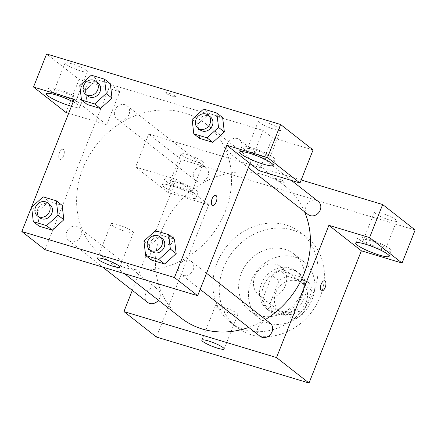 <?xml version="1.0" encoding="UTF-8"?>
<svg xmlns="http://www.w3.org/2000/svg" width="437" height="437" viewBox="0 0 437 437"><rect width="100%" height="100%" fill="white"/><g stroke="black" fill="none" stroke-linecap="round" stroke-linejoin="round"><path stroke-width="0.33" stroke-dasharray="2.19 1.64" d="M285.334 285.623A18.004 15.683 -51.9 0 0 281.182 266.854A18.004 15.683 -51.9 0 0 257.732 271.35A18.004 15.683 -51.9 0 0 258.961 295.193A18.004 15.683 -51.9 0 0 285.334 285.623M306.211 301.994A18.004 15.683 -51.9 0 0 302.06 283.225A18.004 15.683 -51.9 0 0 278.609 287.721A18.004 15.683 -51.9 0 0 279.844 311.565A18.004 15.683 -51.9 0 0 306.211 301.994M294.571 318.529L273.158 312.073A23.237 20.239 -51.9 0 1 269.831 304.01L279.014 280.816A23.237 20.239 -51.9 0 1 287.338 276.26L308.746 282.717A23.237 20.239 -51.9 0 1 312.078 290.78L302.896 313.974A23.237 20.239 -51.9 0 1 294.571 318.529L287.612 313.072L266.199 306.616L273.158 312.073M287.338 276.26L280.374 270.803L301.787 277.26L308.746 282.717M312.078 290.78L305.113 285.323L295.931 308.517L302.896 313.974M305.113 285.323A23.237 20.239 -51.9 0 0 301.787 277.26M280.374 270.803A23.237 20.239 -51.9 0 0 272.054 275.359L279.014 280.816M266.199 306.616A23.237 20.239 -51.9 0 1 262.866 298.553L272.054 275.359M287.612 313.072A23.237 20.239 -51.9 0 0 295.931 308.517M292.719 269.902A24.008 20.91 128.1 0 1 298.804 273.049A24.008 20.91 128.1 0 1 300.448 304.84A24.008 20.91 128.1 0 1 269.181 310.827A24.008 20.91 128.1 0 1 265.341 282.291A24.008 20.91 128.1 0 1 292.719 269.902M290.397 268.078A24.008 20.91 -51.9 0 0 263.019 280.472A24.008 20.91 -51.9 0 0 266.86 309.008A24.008 20.91 -51.9 0 0 302.022 296.253A24.008 20.91 -51.9 0 0 296.483 271.23A24.008 20.91 -51.9 0 0 290.397 268.078M262.866 298.553L269.831 304.01M294.762 257.06A36.009 31.366 128.1 0 1 303.89 261.785A36.009 31.366 128.1 0 1 306.353 309.472A36.009 31.366 128.1 0 1 259.452 318.453A36.009 31.366 128.1 0 1 253.695 275.649A36.009 31.366 128.1 0 1 294.762 257.06M284.902 249.33A36.009 31.366 128.1 0 1 294.03 254.05A36.009 31.366 128.1 0 1 296.494 301.743A36.009 31.366 128.1 0 1 249.593 310.723A36.009 31.366 128.1 0 1 243.835 267.919A36.009 31.366 128.1 0 1 284.902 249.33M292.539 230.048A57.012 49.66 128.1 0 1 306.993 237.52A57.012 49.66 128.1 0 1 310.893 313.029A57.012 49.66 128.1 0 1 236.636 327.253A57.012 49.66 128.1 0 1 227.519 259.48A57.012 49.66 128.1 0 1 292.539 230.048M286.159 225.044A57.012 49.66 -51.9 0 0 221.138 254.476A57.012 49.66 -51.9 0 0 230.255 322.249A57.012 49.66 -51.9 0 0 313.755 291.949A57.012 49.66 -51.9 0 0 300.612 232.522A57.012 49.66 -51.9 0 0 286.159 225.044M415.15 230.004L181.158 159.478L148.678 134.012L301.186 179.978M156.408 337.036L208.766 204.8L168.07 192.537L181.158 159.478M168.66 244.654A5.249 2.442 106.8 0 0 169.053 244.862A5.249 2.442 106.8 0 0 172.91 240.541A5.249 2.442 106.8 0 0 172.085 234.806A5.249 2.442 106.8 0 0 168.376 238.684A5.249 2.442 106.8 0 0 168.66 244.654A5.249 2.442 -73.2 0 1 168.382 238.684A5.249 2.442 -73.2 0 1 172.091 234.811A5.249 2.442 -73.2 0 1 172.915 240.541A5.249 2.442 -73.2 0 1 169.059 244.862A5.249 2.442 -73.2 0 1 168.666 244.66M132.324 290.359L176.286 179.334L208.766 204.8M270.137 323.156A8.281 7.216 -51.9 0 0 258.01 327.553A8.281 7.216 -51.9 0 0 259.917 336.19M207.897 176.28A8.281 7.216 -51.9 0 0 205.985 167.65A8.281 7.216 -51.9 0 0 195.202 169.714A8.281 7.216 -51.9 0 0 195.765 180.683A8.281 7.216 -51.9 0 0 207.897 176.28M168.07 192.537L135.59 167.071L148.678 134.012M135.59 167.071L176.286 179.334M158.412 300.241A8.281 7.216 -51.9 0 0 159.729 297.936A8.281 7.216 -51.9 0 0 157.823 289.305A8.281 7.216 -51.9 0 0 147.034 291.37A8.281 7.216 -51.9 0 0 147.602 302.338M318.305 201.501A8.281 7.216 -51.9 0 0 307.517 203.566A8.281 7.216 -51.9 0 0 308.085 214.534M304.584 211.792A84.019 73.181 -51.9 0 0 284.793 185.801A84.019 73.181 -51.9 0 0 175.363 206.761A84.019 73.181 -51.9 0 0 181.109 318.038M248.746 327.428A84.019 73.181 -51.9 0 0 265.45 319.48M186.096 196.847A18.004 2.846 21.6 0 1 162.395 184.764A18.004 2.846 21.6 0 1 180.186 188.746A18.004 2.846 21.6 0 1 195.874 198.021A18.004 2.846 21.6 0 1 186.096 196.847M381.577 249.598A18.004 2.846 -158.4 0 0 391.355 250.772A18.004 2.846 -158.4 0 0 375.662 241.497A18.004 2.846 -158.4 0 0 357.876 237.515A18.004 2.846 -158.4 0 0 381.577 249.598M364.442 241.077A12.001 1.901 21.6 0 1 363.458 239.722A12.001 1.901 21.6 0 1 372.586 241.355A12.001 1.901 21.6 0 1 384.789 247.211A12.001 1.901 21.6 0 1 385.778 248.56A12.001 1.901 21.6 0 1 376.645 246.927A12.001 1.901 21.6 0 1 364.442 241.077M395.698 219.658A12.001 1.901 -158.4 0 0 383.489 213.808A12.001 1.901 -158.4 0 0 374.362 212.174A12.001 1.901 -158.4 0 0 384.822 218.358A12.001 1.901 -158.4 0 0 396.681 221.013A12.001 1.901 -158.4 0 0 395.698 219.658M188.276 191.34A18.004 2.846 -158.4 0 0 198.059 192.509A18.004 2.846 -158.4 0 0 182.366 183.234A18.004 2.846 -158.4 0 0 164.58 179.252A18.004 2.846 -158.4 0 0 188.276 191.34M171.146 182.813A12.001 1.901 21.6 0 1 170.157 181.464A12.001 1.901 21.6 0 1 179.285 183.098A12.001 1.901 21.6 0 1 191.493 188.948A12.001 1.901 21.6 0 1 192.477 190.303A12.001 1.901 21.6 0 1 183.349 188.669A12.001 1.901 21.6 0 1 171.146 182.813M202.397 161.4A12.001 1.901 -158.4 0 0 190.193 155.55A12.001 1.901 -158.4 0 0 181.065 153.917A12.001 1.901 -158.4 0 0 191.526 160.1A12.001 1.901 -158.4 0 0 203.385 162.75A12.001 1.901 -158.4 0 0 202.397 161.4M284.045 181.53A5.249 0.83 -158.4 0 0 278.708 178.968A5.249 0.83 -158.4 0 0 274.709 178.252A5.249 0.83 -158.4 0 0 279.287 180.962A5.249 0.83 -158.4 0 0 284.476 182.12A5.249 0.83 -158.4 0 0 284.045 181.53M216.446 307.08A12.001 1.901 -158.4 0 0 228.649 312.93A12.001 1.901 -158.4 0 0 237.783 314.564A12.001 1.901 -158.4 0 0 227.322 308.38A12.001 1.901 -158.4 0 0 215.463 305.725A12.001 1.901 -158.4 0 0 216.446 307.08M284.045 181.535A5.249 0.83 21.6 0 1 284.476 182.125A5.249 0.83 21.6 0 1 279.287 180.962A5.249 0.83 21.6 0 1 274.709 178.258A5.249 0.83 21.6 0 1 278.702 178.973A5.249 0.83 21.6 0 1 284.045 181.535M324.691 280.805L324.686 280.8A5.249 2.442 106.8 0 0 320.834 285.126A5.249 2.442 106.8 0 0 321.654 290.856A5.249 2.442 106.8 0 0 321.659 290.856L321.654 290.856M225.29 211.535A84.019 73.181 -51.9 0 0 205.914 123.955A84.019 73.181 -51.9 0 0 96.484 144.915A84.019 73.181 -51.9 0 0 102.231 256.186A84.019 73.181 -51.9 0 0 225.29 211.535M179.126 265.707A8.281 7.216 128.1 0 1 191.259 261.304A8.281 7.216 128.1 0 1 191.827 272.273A8.281 7.216 128.1 0 1 181.038 274.343A8.281 7.216 128.1 0 1 179.126 265.707M129.019 114.434A8.281 7.216 -51.9 0 0 127.107 105.798A8.281 7.216 -51.9 0 0 116.324 107.868A8.281 7.216 -51.9 0 0 116.887 118.837A8.281 7.216 -51.9 0 0 129.019 114.434M241.333 148.285A8.281 7.216 -51.9 0 0 239.427 139.654A8.281 7.216 -51.9 0 0 228.638 141.719A8.281 7.216 -51.9 0 0 229.207 152.688A8.281 7.216 -51.9 0 0 241.333 148.285M80.85 236.089A8.281 7.216 -51.9 0 0 78.944 227.453A8.281 7.216 -51.9 0 0 68.156 229.518A8.281 7.216 -51.9 0 0 68.724 240.487A8.281 7.216 -51.9 0 0 80.85 236.089M250.008 163.482L263.096 130.423L110.495 84.428L119.771 91.704L79.081 79.441L46.601 53.969M45.049 249.718L110.495 84.428M175.008 96.031A5.249 0.83 -158.4 0 0 169.665 93.474A5.249 0.83 -158.4 0 0 165.672 92.759A5.249 0.83 -158.4 0 0 170.25 95.463A5.249 0.83 -158.4 0 0 175.439 96.626A5.249 0.83 -158.4 0 0 175.008 96.031M86.4 70.444A12.001 1.901 -158.4 0 0 74.197 64.594A12.001 1.901 -158.4 0 0 65.064 62.961A12.001 1.901 -158.4 0 0 75.53 69.144A12.001 1.901 -158.4 0 0 87.384 71.799A12.001 1.901 -158.4 0 0 86.4 70.444M279.696 128.707A12.001 1.901 -158.4 0 0 267.493 122.857A12.001 1.901 -158.4 0 0 258.365 121.224A12.001 1.901 -158.4 0 0 268.826 127.407A12.001 1.901 -158.4 0 0 280.685 130.057A12.001 1.901 -158.4 0 0 279.696 128.707M313.072 149.962L272.377 137.699L263.096 130.423M175.002 96.036A5.249 0.83 21.6 0 1 175.434 96.632A5.249 0.83 21.6 0 1 170.25 95.468A5.249 0.83 21.6 0 1 165.672 92.764A5.249 0.83 21.6 0 1 169.665 93.48A5.249 0.83 21.6 0 1 175.002 96.036M75.492 97.997A12.001 1.901 21.6 0 1 76.48 99.346A12.001 1.901 21.6 0 1 67.353 97.713A12.001 1.901 21.6 0 1 55.144 91.863A12.001 1.901 21.6 0 1 54.161 90.508A12.001 1.901 21.6 0 1 63.289 92.141A12.001 1.901 21.6 0 1 75.492 97.997M72.28 100.384A18.004 2.846 -158.4 0 0 82.058 101.559A18.004 2.846 -158.4 0 0 66.369 92.283A18.004 2.846 -158.4 0 0 48.578 88.301A18.004 2.846 -158.4 0 0 72.28 100.384M73.192 101.859A18.004 2.846 21.6 0 1 79.878 107.065A18.004 2.846 21.6 0 1 71.439 106.284M268.788 156.255A12.001 1.901 21.6 0 1 269.776 157.61A12.001 1.901 21.6 0 1 257.917 154.955A12.001 1.901 21.6 0 1 247.457 148.771A12.001 1.901 21.6 0 1 256.585 150.404A12.001 1.901 21.6 0 1 268.788 156.255M265.576 158.647A18.004 2.846 -158.4 0 0 275.354 159.816A18.004 2.846 -158.4 0 0 259.665 150.541A18.004 2.846 -158.4 0 0 241.874 146.559A18.004 2.846 -158.4 0 0 265.576 158.647M259.288 170.758L272.377 137.699M74.203 99.297L106.683 124.764L68.658 113.303M65.992 112.495L79.081 79.441M106.683 124.764L119.771 91.704M112.014 98.112L100.488 108.502M79.785 85.597L85.581 90.142L87.28 104.53L85.565 90.148M91.3 75.191L97.101 79.736L85.581 90.142L97.112 79.752M97.101 79.736L110.315 83.724L97.101 79.736M37.396 211.803L39.117 226.186L37.418 211.798L48.944 201.408L62.147 205.374L48.933 201.391L37.418 211.798L31.617 207.247M63.846 219.762L52.32 230.157M143.931 241.104L149.733 245.649L151.431 260.037L149.716 245.654L161.258 235.259M155.446 230.698L161.248 235.243L174.467 239.23L161.248 235.243L149.733 245.649M176.166 253.618L164.634 264.008M224.328 131.963L212.803 142.353M192.1 119.448L197.901 123.993L199.6 138.382L197.879 123.999M203.615 109.042L209.416 113.593L197.901 123.993L209.427 113.604M209.416 113.593L222.63 117.575L209.416 113.593M112.047 225.219A12.001 1.901 -158.4 0 0 124.25 231.069A12.001 1.901 -158.4 0 0 133.383 232.703A12.001 1.901 -158.4 0 0 122.923 226.519A12.001 1.901 -158.4 0 0 111.064 223.87A12.001 1.901 -158.4 0 0 112.047 225.219M215.649 195.306L215.649 195.306A5.249 2.442 106.8 0 0 211.792 199.627A5.249 2.442 106.8 0 0 212.617 205.363L212.617 205.363M59.623 159.161A5.249 2.442 106.8 0 0 60.016 159.368A5.249 2.442 106.8 0 0 63.868 155.042A5.249 2.442 106.8 0 0 63.048 149.312A5.249 2.442 106.8 0 0 59.339 153.185A5.249 2.442 106.8 0 0 59.623 159.161A5.249 2.442 -73.2 0 1 59.345 153.19A5.249 2.442 -73.2 0 1 63.054 149.312A5.249 2.442 -73.2 0 1 63.873 155.048A5.249 2.442 -73.2 0 1 60.022 159.368A5.249 2.442 -73.2 0 1 59.629 159.161M162.258 238.569A8.281 7.216 -51.9 0 0 151.47 240.634A8.281 7.216 -51.9 0 0 152.038 251.603M49.944 204.718A8.281 7.216 -51.9 0 0 39.155 206.783A8.281 7.216 -51.9 0 0 39.723 217.752M43.132 196.847L48.933 201.391M210.426 116.914A8.281 7.216 -51.9 0 0 199.638 118.979A8.281 7.216 -51.9 0 0 200.206 129.947M98.106 83.063A8.281 7.216 -51.9 0 0 87.324 85.128A8.281 7.216 -51.9 0 0 87.886 96.096M302.06 283.225L281.182 266.854M279.844 311.565L258.961 295.193M266.86 309.008L269.181 310.827M296.483 271.23L298.804 273.049M249.593 310.723L259.452 318.453M294.03 254.05L303.89 261.785M230.255 322.249L236.636 327.253M300.612 232.522L306.993 237.52M389.176 256.279L391.355 250.772M355.696 243.027L357.876 237.515M374.362 212.174L363.458 239.722M396.681 221.013L385.778 248.56M195.874 198.021L198.059 192.509M162.395 184.764L164.58 179.252M181.065 153.917L170.157 181.464M203.385 162.75L192.477 190.303M224.148 348.988L237.783 314.564M201.828 340.15L215.463 305.725M102.231 256.186L124.534 273.677M205.914 123.955L284.793 185.801M206.532 273.283L191.259 261.304M200.173 289.343L181.038 274.343M116.887 118.837L195.765 180.683M127.107 105.798L205.985 167.65M229.207 152.688L248.342 167.693M239.427 139.654L291.463 180.454M68.724 240.487L102.624 267.073M78.944 227.453L157.823 289.305M65.064 62.961L54.161 90.508M87.384 71.799L76.48 99.346M79.878 107.065L82.058 101.559M46.398 93.813L48.578 88.301M258.365 121.224L247.457 148.771M280.685 130.057L269.776 157.61M273.174 165.328L275.354 159.816M239.695 152.071L241.874 146.559M119.749 267.127L133.383 232.703M97.429 258.294L111.064 223.87"/><path stroke-width="0.66" d="M402.062 263.063L369.582 237.597L328.886 225.328L361.366 250.794L402.062 263.063L415.15 230.004L382.67 204.538L301.186 179.978M361.366 250.794L309.014 383.031L156.408 337.036L123.928 311.565L132.324 290.359M200.173 289.343L259.917 336.19A8.281 7.216 -51.9 0 0 270.705 334.125A8.281 7.216 -51.9 0 0 270.137 323.156L206.532 273.283M369.582 237.597L382.67 204.538M328.886 225.328L276.534 357.559L123.928 311.565M102.624 267.073L147.602 302.338A8.281 7.216 -51.9 0 0 158.412 300.241M248.342 167.693L308.085 214.534A8.281 7.216 -51.9 0 0 320.212 210.131A8.281 7.216 -51.9 0 0 318.305 201.501L291.463 180.454M265.45 319.48A84.019 73.181 -51.9 0 0 304.168 273.382A84.019 73.181 -51.9 0 0 304.584 211.792M124.534 273.677L181.109 318.038A84.019 73.181 -51.9 0 0 248.746 327.428M321.659 290.856A5.249 2.442 106.8 0 0 325.363 286.978A5.249 2.442 106.8 0 0 325.079 281.007A5.249 2.442 -73.2 0 1 325.368 286.983A5.249 2.442 -73.2 0 1 321.659 290.856A5.249 2.442 -73.2 0 1 320.834 285.126A5.249 2.442 -73.2 0 1 324.691 280.805A5.249 2.442 -73.2 0 1 325.084 281.007A5.249 2.442 106.8 0 0 324.686 280.8M276.534 357.559L309.014 383.031M202.817 341.505A12.001 1.901 21.6 0 1 201.828 340.15A12.001 1.901 21.6 0 1 213.688 342.805A12.001 1.901 21.6 0 1 224.148 348.988A12.001 1.901 21.6 0 1 215.02 347.355A12.001 1.901 21.6 0 1 202.817 341.505M379.392 255.11A18.004 2.846 21.6 0 1 355.696 243.027A18.004 2.846 21.6 0 1 373.482 247.003A18.004 2.846 21.6 0 1 389.176 256.279A18.004 2.846 21.6 0 1 379.392 255.11M250.008 163.482L197.655 295.712L45.049 249.718L21.85 231.528L74.203 99.297L33.512 87.029L46.601 53.969L280.592 124.496L313.072 149.962L299.984 183.021L267.504 157.555L226.808 145.292L259.288 170.758L299.984 183.021M71.439 106.284A18.004 2.846 21.6 0 1 70.095 105.896A18.004 2.846 21.6 0 1 46.398 93.813A18.004 2.846 21.6 0 1 56.105 94.96A18.004 2.846 21.6 0 1 73.192 101.859M263.396 164.154A18.004 2.846 21.6 0 1 239.695 152.071A18.004 2.846 21.6 0 1 257.486 156.053A18.004 2.846 21.6 0 1 273.174 165.328A18.004 2.846 21.6 0 1 263.396 164.154M267.504 157.555L280.592 124.496M68.658 113.303L65.992 112.495L33.512 87.029M94.698 103.968L81.484 99.986L79.785 85.597L91.3 75.191L104.514 79.173L106.213 93.562L94.698 103.968L100.499 108.513L87.28 104.53L100.499 108.513L112.014 98.112L110.315 83.724L112.03 98.106M56.346 200.829L62.147 205.374L63.868 219.756L52.331 230.168L39.117 226.186L52.331 230.168L46.53 225.623L33.316 221.635L31.617 207.247L43.132 196.847L56.346 200.829L58.05 215.217L46.53 225.623M168.666 234.68L170.364 249.068L158.85 259.474L145.63 255.492L143.931 241.104L155.446 230.698L168.666 234.68L174.467 239.23L176.182 253.613M158.85 259.474L164.645 264.019L151.431 260.037L164.645 264.019L176.166 253.618L174.467 239.23M207.012 137.819L193.799 133.837L192.1 119.448L203.615 109.042L216.828 113.025L218.533 127.413L207.012 137.819L212.814 142.369L199.6 138.382L212.814 142.369L224.328 131.963L222.63 117.575L224.35 131.958M226.808 145.292L174.456 277.522L21.85 231.528M98.418 259.644A12.001 1.901 21.6 0 1 97.429 258.294A12.001 1.901 21.6 0 1 109.288 260.944A12.001 1.901 21.6 0 1 119.749 267.127A12.001 1.901 21.6 0 1 110.621 265.494A12.001 1.901 21.6 0 1 98.418 259.644M174.456 277.522L197.655 295.712M212.617 205.363A5.249 2.442 106.8 0 0 216.326 201.484A5.249 2.442 106.8 0 0 216.042 195.514A5.249 2.442 -73.2 0 1 216.326 201.49A5.249 2.442 -73.2 0 1 212.617 205.363A5.249 2.442 -73.2 0 1 211.798 199.627A5.249 2.442 -73.2 0 1 215.649 195.306A5.249 2.442 -73.2 0 1 216.042 195.514A5.249 2.442 106.8 0 0 215.649 195.306M149.716 249.784L152.038 251.603A8.281 7.216 -51.9 0 0 164.17 247.2A8.281 7.216 -51.9 0 0 162.258 238.569L159.937 236.75A8.281 7.216 -51.9 0 0 149.154 238.815A8.281 7.216 -51.9 0 0 149.716 249.784A8.281 7.216 -51.9 0 0 161.848 245.381A8.281 7.216 -51.9 0 0 159.937 236.75M170.364 249.068L176.166 253.618M145.63 255.492L151.431 260.037M37.402 215.933L39.723 217.752A8.281 7.216 -51.9 0 0 51.85 213.349A8.281 7.216 -51.9 0 0 49.944 204.718L47.622 202.899A8.281 7.216 -51.9 0 0 36.834 204.964A8.281 7.216 -51.9 0 0 37.402 215.933A8.281 7.216 -51.9 0 0 49.534 211.53A8.281 7.216 -51.9 0 0 47.622 202.899M62.147 205.374L63.846 219.762L58.05 215.217M33.316 221.635L39.117 226.186M197.885 128.128L200.206 129.947A8.281 7.216 -51.9 0 0 212.333 125.545A8.281 7.216 -51.9 0 0 210.426 116.914L208.105 115.095A8.281 7.216 -51.9 0 0 197.316 117.16A8.281 7.216 -51.9 0 0 197.885 128.128A8.281 7.216 -51.9 0 0 210.017 123.726A8.281 7.216 -51.9 0 0 208.105 115.095M216.828 113.025L222.63 117.575M218.533 127.413L224.328 131.963M193.799 133.837L199.6 138.382M85.57 94.277L87.886 96.096A8.281 7.216 -51.9 0 0 100.018 91.694A8.281 7.216 -51.9 0 0 98.106 83.063L95.79 81.244A8.281 7.216 -51.9 0 0 85.002 83.309A8.281 7.216 -51.9 0 0 85.57 94.277A8.281 7.216 -51.9 0 0 97.697 89.875A8.281 7.216 -51.9 0 0 95.79 81.244M104.514 79.173L110.315 83.724M106.213 93.562L112.014 98.112M81.484 99.986L87.28 104.53"/></g></svg>
